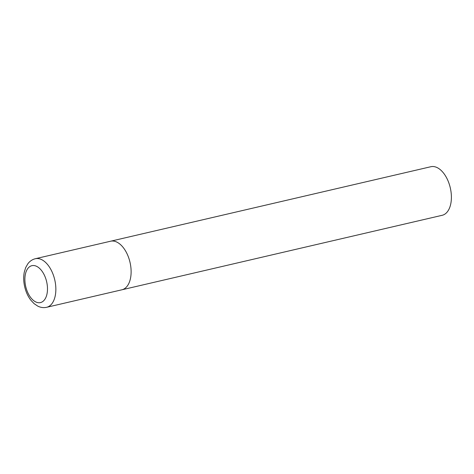 <?xml version="1.0" encoding="UTF-8"?>
<svg xmlns="http://www.w3.org/2000/svg" width="474" height="474" viewBox="0 0 474 474"><rect width="100%" height="100%" fill="white"/><g stroke="black" fill="none" stroke-linecap="round" stroke-linejoin="round"><path stroke-width="0.71" d="M430.795 166.735A24.938 14.125 76.9 0 1 430.878 166.718L35.337 258.721A24.938 14.125 -103.1 0 1 54.777 279.956A24.938 14.125 -103.1 0 1 46.636 307.3L121.901 289.792A24.938 14.125 -103.1 0 0 130.042 262.454A24.938 14.125 -103.1 0 0 110.602 241.219A24.938 14.125 76.9 0 1 110.685 241.195A24.938 14.125 76.9 0 1 130.024 262.377A24.938 14.125 76.9 0 1 121.901 289.792A24.938 14.125 76.9 0 1 121.818 289.81M430.878 166.718A24.938 14.125 76.9 0 1 430.961 166.7A24.938 14.125 76.9 0 1 450.3 187.882A24.938 14.125 76.9 0 1 442.177 215.297A24.938 14.125 76.9 0 1 442.094 215.315M25.703 286.45A18.954 10.736 -103.1 0 0 40.414 302.602A18.954 10.736 -103.1 0 0 46.665 281.811A18.954 10.736 -103.1 0 0 31.954 265.659A18.954 10.736 -103.1 0 0 25.703 286.45M46.636 307.3C43.596 307.964 40.616 307.555 37.695 306.08L34.051 303.609L30.786 300.119C27.907 296.315 25.869 291.83 24.672 286.669C23.522 281.597 23.392 276.763 24.281 272.165L25.673 267.591L27.853 263.769C29.821 261.156 32.315 259.474 35.337 258.721M121.901 289.792L442.177 215.297"/></g></svg>
